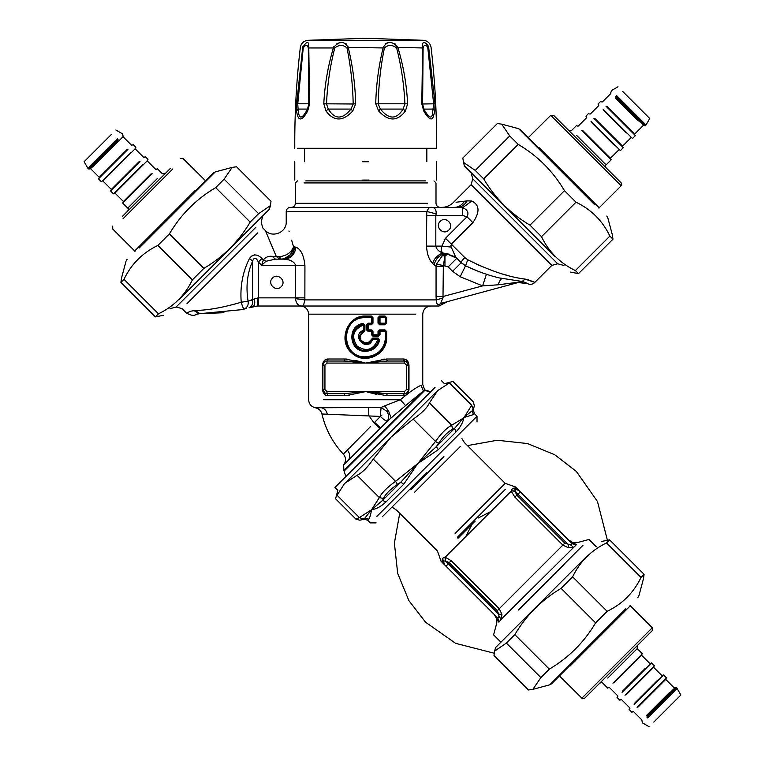 <?xml version="1.0" encoding="UTF-8"?>
<svg xmlns="http://www.w3.org/2000/svg" width="765" height="765" viewBox="0 0 765 765"><rect width="100%" height="100%" fill="white"/><g stroke="black" fill="none" stroke-linecap="round" stroke-linejoin="round"><path stroke-width="1.15" d="M362.648 180.081L368.759 180.081M362.648 161.74L368.759 161.74M434.998 103.801L428.696 47.487L427.903 45.326C423.858 40.87 422.098 41.587 422.624 47.487L421.792 103.801L423.724 110.963C428.582 119.177 431.804 121.052 433.373 116.586L434.826 110.963L434.998 103.801L422.596 103.992L423.887 109.079C428.496 117.255 431.307 119.12 432.34 114.674L433.65 103.992L427.712 46.885C425.206 44.657 423.667 45.011 423.102 47.965L423.102 47.927M422.596 46.101L422.586 45.212M426.239 43.509L426.832 44.007M427.415 44.628L427.893 45.326M297.652 148.295L436.614 148.295C436.853 114.578 435.008 80.975 431.087 47.487C430.284 43.299 427.778 40.908 423.571 40.306L365.708 38.25L423.571 40.306M397.857 47.42L423.102 47.965L422.605 103.973L421.792 103.801L422.596 103.992L423.906 109.108L433.296 109.079L434.826 110.963M422.529 80.048L422.596 103.954M428.171 47.965L428.696 47.487C431.871 47.487 431.871 47.487 428.696 47.487M323.796 103.801L353.191 103.992C352.808 84.915 350.743 66.239 346.994 47.965C343.227 44.59 339.153 44.59 334.754 47.965C330.069 66.249 327.315 84.925 326.502 103.992L328.3 109.079C334.831 119.694 342.395 119.694 351.001 109.079L353.191 103.992L355.677 103.801C355.209 84.628 352.722 65.857 348.209 47.487C344.212 40.746 339.325 40.746 333.53 47.487C327.984 65.867 324.733 84.638 323.796 103.801L325.957 110.963C333.961 121.625 342.902 121.625 352.78 110.963L355.677 103.801M405.44 110.963L403.098 109.079L380.406 109.079C389.003 119.694 396.566 119.694 403.098 109.079L404.905 103.992C404.083 84.915 401.329 66.239 396.643 47.965C392.254 44.59 388.171 44.59 384.403 47.965C380.654 66.249 378.589 84.925 378.206 103.992L380.406 109.079L378.627 110.963C388.505 121.625 397.437 121.625 405.44 110.963L407.611 103.801C406.664 84.628 403.423 65.857 397.877 47.487C392.082 40.746 387.186 40.746 383.198 47.487C378.675 65.867 376.189 84.638 375.73 103.801L378.627 110.963M383.246 47.229L383.361 46.732M385.713 43.557L387.645 42.802M387.884 42.744L389.882 42.572M394.692 43.701L395.304 44.064M397.437 46.292L397.657 46.78M333.578 47.277L333.76 46.742M336.925 43.595L339.23 42.821M339.603 42.744L341.706 42.572M345.885 43.681L346.382 44.064M347.903 46.273L348.075 46.828M348.19 47.401L384.403 47.965M308.878 78.47L308.878 80.21M308.811 103.954L308.305 47.965C307.377 44.59 305.684 44.59 303.236 47.965L297.748 103.992L298.101 109.051C298.742 119.694 301.879 119.694 307.511 109.079L308.811 103.992L309.615 103.801L308.783 47.487C308.936 40.746 306.908 40.746 302.701 47.487L302.969 46.455M396.643 47.965L397.877 47.487M346.994 47.965L348.209 47.487M334.754 47.965L308.305 47.965M307.214 109.596L307.683 110.963L309.615 103.801L296.409 103.801L296.571 110.963C298.015 121.625 301.716 121.625 307.683 110.963M303.236 47.965L302.701 47.487L296.323 106.756M352.78 110.963L351.001 109.079L328.3 109.079L325.957 110.963M407.611 103.801L375.73 103.801M423.982 109.079L423.724 110.963M307.511 109.079L298.111 109.079L296.571 110.963M451.025 246.426L451.34 244.15L472.866 222.634L467.004 216.772C469.069 212.842 467.625 209.801 462.691 207.659L471.795 201.013C479.703 204.924 480.057 212.135 472.866 222.634C480.047 212.144 479.693 204.934 471.795 201.013L467.109 200.879L456.055 202.256M464.804 257.585C462.242 260.234 461.056 261.926 461.238 262.663L455.72 257.155L451.216 247.105L441.95 246.101L445.498 238.278L464.804 257.585L467.788 259.794C489.772 270.724 508.907 277.15 525.163 279.082C537.097 283.27 537.948 283.442 527.716 279.617M506.707 275.209L502.5 274.023M480.382 265.933L476.461 264.145M452.593 271.307L460.167 276.729L482.61 285.89L498.12 284.8L520.257 281.96L441.338 303.275C440.449 303.715 441.003 301.955 442.983 298.015L436.251 299.899L436.06 296.428L443.27 296.428L442.983 298.015L443.346 265.541L448.185 266.899L452.593 271.307L461.238 262.663L465.56 265.761L467.75 259.784M363.824 331.867C358.336 336.543 358.948 340.234 365.651 342.95L368.854 342.06L372.765 338.053L378.111 338.053L379.736 340.004C377.757 347.09 373.062 350.858 365.651 351.307C349.089 352.149 346.545 325.727 362.954 323.461L364.934 325.058L364.934 330.327L363.824 331.867L363.346 325.058C353.153 329.524 351.049 336.495 357.026 345.962C366.406 352.177 373.32 350.083 377.776 339.689L372.574 339.689C367.334 353.038 350.169 335.615 363.346 330.327L364.13 330.327L363.585 331.092C357.398 336.437 358.077 340.664 365.632 343.762C368.654 343.657 370.738 342.213 371.905 339.421L372.574 339.689L372.67 338.876L371.905 339.421L369.485 342.586L365.804 343.762M363.289 324.236L364.121 325.058L363.346 325.058L363.155 324.255L361.539 324.685L356.911 327.382L353.535 332.144M352.608 335.682L352.981 340.731M354.664 344.48L359.722 349.031M362.725 350.141L367.43 350.38M379.736 340.004L377.776 339.689L377.948 338.876L372.67 338.876L377.948 338.876L378.742 339.851C376.906 346.526 372.545 350.074 365.66 350.485C350.265 351.288 347.903 326.397 363.146 324.255L364.121 325.058L363.585 331.092C357.389 336.437 358.077 340.655 365.632 343.762L365.651 342.95M427.396 182.931L304.001 182.931L427.396 182.931M425.608 180.894L305.79 180.894L425.608 180.894M378.111 338.053L378.742 339.851L377.776 342.806L374.926 346.803L365.66 350.485L365.651 351.307M372.765 338.053L371.905 339.421L371.207 339.144M440.191 221.401C445.526 215.596 454.639 224.709 448.835 230.045C443.499 235.859 434.377 226.736 440.191 221.401C434.377 226.736 443.499 235.859 448.835 230.045C454.639 224.709 445.526 215.596 440.191 221.401M362.954 323.461L363.155 324.255M476.681 270.724L465.56 265.761C478.001 271.766 490.241 276.041 502.27 278.594L499.813 278.039M525.163 279.082L522.132 281.453L523.595 281.874C528.692 284.102 528.711 284.102 523.623 281.893L524.188 282.122M526.808 283.26L525.651 282.706M499.344 277.925L522.132 281.453L520.257 281.96M460.167 276.729L465.56 265.761L478.173 271.307M462.07 207.602L290.308 207.382L430.399 207.382C434.482 206.999 436.404 209.17 436.165 213.904L435.821 215.539L436.165 213.904L426.774 211.465L426.468 246.101C427.013 253.999 429.06 259.765 432.608 263.409L434.09 264.872C435.859 258.427 439.789 254.621 445.871 253.473L456.829 258.254L448.185 266.899M450.91 245.278L450.929 245.852M449.724 254.257L447.716 253.913L444.953 256.218L442.495 255.52L447.716 253.913M467.109 200.879C464.604 205.077 461.343 207.248 457.317 207.382M443.27 296.428L482.61 285.89L486.425 274.272M444.953 265.541L444.953 256.218L443.346 265.541L436.423 264.126L442.495 255.52M441.338 303.275L438.699 304.719C437.331 305.015 436.509 303.409 436.251 299.899L304.862 299.899L295.5 298.675C296.093 303.982 298.733 306.43 303.389 306.019L439.062 306.019L303.389 306.019L304.862 299.899L304.929 265.264L261.649 265.264L265.981 261.267L275.419 259.144L272.12 256.332L279.225 256.677C286.349 255.959 291.13 252.699 293.578 246.923L291.628 240.114M304.929 265.264C303.753 255.089 300.76 249.065 295.959 247.2L294.506 246.923C293.856 254.343 290.212 258.427 283.557 259.144L275.419 259.144L279.818 259.144L276.308 256.552L265.665 231.269L272.646 247.697M343.342 454.114C332.641 442.639 325.507 429.27 321.95 413.999L380.368 416.428L381.066 407.477L386.899 411.331C389.079 414.993 389.194 418.254 387.253 421.104L387.253 421.104C385.751 420.989 383.456 419.43 380.368 416.428L374.668 422.357L380.568 427.998L343.648 464.938C346.268 461.257 346.172 457.642 343.342 454.114L347.32 450.097C350.188 453.607 350.504 457.011 348.276 460.31M381.037 427.53L387.807 420.76L405.593 405.641L400.344 399.751C410.117 391.613 417.021 386.822 421.046 385.369C423.322 384.298 423.322 384.298 421.046 385.369L423.37 390.963L343.887 470.446L423.37 390.963L424.785 390.456L430.676 392.053L424.785 390.456L344.336 470.905L424.785 390.456M368.233 323.184L368.166 324.809L367.382 324.809L368.204 323.997L371.465 323.997L372.278 323.184L371.465 323.997L368.204 323.997L367.382 324.809L367.382 329.906L368.166 329.906L368.166 324.809L371.379 324.809L372.985 323.184L372.985 317.676L371.379 316.05L365.756 316.05C346.908 315.027 337.442 341.955 352.196 353.363C364.714 365.307 387.616 354.568 386.65 337.241L386.65 331.541L385.044 329.906L379.622 329.906L378.015 331.541L378.015 334.802L372.985 334.802L372.985 331.541L371.379 329.906L368.166 329.906L368.204 330.719L371.465 330.719L368.204 330.719L367.382 329.906L368.233 331.541L371.541 331.541L371.541 334.802L373.196 336.428L378.359 336.428L380.014 334.802L380.014 331.541L385.589 331.541L385.589 337.241C384.384 349.213 377.738 355.735 365.651 356.806C340.215 357.963 340.215 316.519 365.651 317.676L371.541 317.676L371.541 323.184L368.233 323.184L366.578 324.809L366.578 329.906L368.233 331.541M373.091 335.615L372.278 334.802L372.278 331.541L371.465 330.719L372.278 331.541L372.278 334.802L372.985 334.802L373.091 335.615L378.187 335.615L373.091 335.615L372.278 334.802L373.196 336.428M380.014 334.802L378.187 335.615L379 334.802L378.015 334.802L378.359 336.428M498.12 284.8C499.631 280.592 501.018 278.527 502.27 278.594C501.018 278.527 499.631 280.592 498.12 284.8M519.158 282.094L517.867 282.285M519.932 282.218L523.595 281.874L519.932 282.218M518.527 282.591L527.458 283.614C530.221 284.838 532.622 284.484 534.659 282.553L551.833 265.378L471.144 184.69L453.215 202.61C450.002 205.728 446.158 207.325 441.692 207.382M284.408 258.666L290.279 254.735L293.014 249.753L293.578 246.923C292.402 254.19 288.29 258.264 281.262 259.144L279.225 256.677M431.67 207.468L430.399 207.382C429.567 207.143 428.352 208.501 426.774 211.465L286.225 211.465L426.774 211.465M446.55 253.636L455.72 257.155M443.27 266.297L436.06 266.297L436.423 264.126M432.608 263.409C434.348 258.245 437.781 254.783 442.906 253.024C441.013 251.283 440.697 248.979 441.95 246.101L435.821 246.101C436.442 249.266 438.804 251.57 442.906 253.024L445.871 253.473M265.981 261.267L263.342 259.909C265.675 257.097 268.601 255.902 272.12 256.332M261.649 265.264L263.342 259.909L261.898 258.465L258.379 261.993L261.649 265.264M272.531 278.058C277.867 272.244 286.99 281.367 281.176 286.703C275.84 292.507 266.717 283.394 272.531 278.058C266.717 283.394 275.84 292.507 281.176 286.703C286.99 281.367 277.867 272.244 272.531 278.058M255.95 227.215L176.141 307.023L182.041 308.611L186.45 313.019L190.858 311.173L195.199 310.466C207.851 310.294 223.189 307.549 241.224 302.232L248.061 301.152C245.766 286.406 247.277 273.048 252.613 261.085C254.095 257.04 256.017 257.336 258.379 261.993L258.379 297.862L254.372 299M249.486 258.455L252.613 261.085L252.613 299.957L248.061 301.152C248.702 304.68 247.43 307.32 244.255 309.07L241.702 309.672L244.255 309.07C243.442 308.85 242.429 306.574 241.224 302.232C239.952 286.454 242.706 271.862 249.486 258.455C253.043 253.817 257.183 253.817 261.898 258.465M195.199 310.466L199.866 313.66C194.664 314.683 194.463 314.683 199.254 313.66L197.695 313.87M196.806 314.138L195.955 314.501C194.109 316.05 190.944 315.562 186.459 313.019M261.104 257.719L258.694 255.931M254.592 254.793L251.236 256.285M262.816 215.807L261.152 222.013L262.739 227.913L265.359 230.533L266.507 233.22M275.314 259.144L279.818 259.144M374.668 422.357L377.537 419.383M326.98 363.079L326.98 361.032L328.319 358.995L326.98 361.032L344.135 361.032L365.699 363.079L326.98 363.079L324.943 365.115L322.906 365.115C323.432 362.333 324.79 360.975 326.98 361.032C324.523 361.3 323.165 362.658 322.906 365.115L322.906 389.567C323.165 392.024 324.523 393.382 326.98 393.64L344.135 393.64L344.881 395.677L328.319 395.677L326.904 393.64M406.091 361.396L408.491 365.115C408.233 362.658 406.875 361.3 404.417 361.032L387.272 361.032L386.526 358.995L403.088 358.995C406.253 358.909 408.223 360.946 408.988 365.115L408.988 389.567C408.223 393.736 406.253 395.773 403.088 395.677L404.417 393.64C406.875 393.382 408.233 392.024 408.491 389.567L408.491 365.115L408.988 365.115M370.49 426.631L347.32 450.097M321.95 413.999C321.013 410.614 318.823 408.539 315.4 407.783L381.066 407.477L384.527 405.89L388.371 410.489L386.899 411.331M388.371 410.489L391.145 417.881M385.321 323.997L379.813 323.997L379 323.184L380.014 323.184L380.014 317.676L385.589 317.676L385.589 323.184L380.014 323.184L379.813 323.997L385.321 323.997L386.134 323.184L385.321 323.997L386.134 323.184L386.134 317.676L385.321 316.863L386.134 317.676L385.321 316.863L379.822 316.863L385.321 316.863L385.044 316.05L379.622 316.05L380.014 317.676L379 317.676L379.813 316.863L379 317.676L379 323.184L379 317.676L378.015 317.676L378.015 323.184L379.813 323.997L379.622 324.809L385.044 324.809L385.321 323.997M378.015 331.541L379 331.541L379 334.802L379 331.541L380.014 331.541L379.813 330.719L385.321 330.719L386.134 331.541L385.321 330.719L379.822 330.719L379 331.541L379.622 329.906M365.651 356.806L365.641 357.618L372.163 356.586L378.818 352.885L382.07 349.462L384.575 345.082L386.134 337.241C384.891 349.71 378.063 356.5 365.641 357.618C339.517 358.833 339.517 315.658 365.641 316.863L371.465 316.863L372.278 317.676L371.541 317.676L371.465 316.863L365.756 316.863L365.756 317.676M371.379 324.809L371.541 323.184L372.278 323.184L372.278 317.676L371.465 316.863L372.278 317.666L372.278 323.184L372.985 323.184M440.621 303.418L441.204 303.313M304.929 297.862L295.586 297.862L295.5 298.675L295.586 265.264C294.209 261.869 290.757 259.861 285.23 259.239L283.557 259.144M295.481 264.556L295.577 265.12M288.941 230.963L289.18 231.757M303.389 306.019L257.499 306.019L257.939 297.862L257.499 306.019L252.727 306.727C254.64 305.79 255.185 303.198 254.363 298.933L248.061 301.152M254.649 300.588L254.735 301.506M254.755 302.424L254.697 303.284M254.573 304.088L254.382 304.805M254.123 305.417L253.808 305.933M257.499 306.019L249.046 307.807C251.79 306.727 252.986 304.116 252.613 299.957L254.602 298.79M246.646 308.458L244.37 309.041M223.925 312.722L199.866 313.66L241.702 309.672M252.727 306.727L249.706 307.616M348.926 448.481L351.039 446.349M368.692 407.63L368.816 415.519L374.047 422.988L379.813 428.754L380.568 427.998M370.241 348.811L372.211 348.811M377.929 393.086L365.699 391.603L404.417 391.603L406.454 389.567L408.491 389.567C407.965 392.34 406.607 393.698 404.417 393.64L387.272 393.64L365.699 391.603L344.135 393.64M325.316 393.286L322.419 389.567L322.419 365.115C323.184 360.946 325.144 358.909 328.319 358.995L344.881 358.995L365.699 363.079L387.272 361.032M406.454 389.567L406.454 365.115L404.417 363.079L404.417 361.032L403.088 358.995L404.503 361.042M384.527 405.89L400.344 399.751L323.605 399.751C304.068 399.751 304.068 399.751 323.605 399.751L400.344 399.751M405.593 405.641L423.37 390.963M385.044 329.906L386.134 331.541L386.134 337.241L385.589 337.241M438.699 304.719C445.23 303.772 445.23 303.772 438.699 304.719M387.272 393.64L386.526 395.677L365.68 391.603M344.891 361.042L347.444 361.128M348.83 361.204L352.426 361.491M353.478 361.596L365.699 363.079L373.645 362.065M379.01 361.491L380.128 361.386M382.691 361.195L384.202 361.109M386.507 393.631L383.867 393.545M382.567 393.478L378.971 393.191M386.497 405.154L384.709 405.813M353 338.006L352.072 337.661M324.943 365.115L324.943 389.567L326.98 391.603L365.699 391.603L345.952 395.658M326.98 391.603L326.98 393.64L328.319 395.677L327.822 395.658M344.135 361.032L344.881 358.995L346.784 359.062M404.417 363.079L365.699 363.079L386.526 358.995M404.417 391.603L404.417 393.64L403.088 395.677L384.623 395.61M385.044 324.809L386.65 323.184L386.134 323.184L386.134 317.676L386.65 317.676L385.044 316.05M371.379 329.906L371.541 331.541L372.985 331.541M371.379 316.05L371.465 316.863M349.758 395.295L347.1 395.591M324.972 360.076L328.319 358.995M354.855 360.315L364.809 362.83M381.649 359.378L384.307 359.091M376.6 394.377L366.999 391.957M611.264 172.976L553.659 115.372L550.733 115.372L621.151 185.79C621.916 185.618 621.916 184.642 621.151 182.854L611.264 172.976M622.672 91.408C616.619 85.364 616.619 85.364 622.672 91.408L649.753 118.499L646.004 124.991L616.571 95.568C610.001 88.989 610.001 88.989 616.571 95.568M581.802 130.337C575.232 123.758 575.232 123.758 581.802 130.337L611.235 159.761L606.11 164.886L576.686 135.462C570.107 128.883 570.107 128.883 576.686 135.462M615.624 97.547C609.332 91.255 609.332 91.255 615.624 97.547L643.805 125.728L645.268 125.728L615.844 96.294C609.265 89.725 609.265 89.725 615.844 96.294M605.957 106.182C599.387 99.603 599.387 99.603 605.957 106.182L635.39 135.606L632.464 138.532L603.03 109.108C596.461 102.529 596.461 102.529 603.03 109.108M593.879 118.259C587.31 111.68 587.31 111.68 593.879 118.259L623.312 147.683L620.386 150.609L590.953 121.186C584.384 114.607 584.384 114.607 590.953 121.186M642.39 640.544L652.277 630.656L652.277 627.73L581.859 698.149C582.031 698.914 583.006 698.914 584.785 698.149L642.39 640.544M647.697 717.952C641.127 724.522 641.127 724.522 647.697 717.952L677.13 688.519L680.879 695.022L653.798 722.103C647.745 728.156 647.745 728.156 653.798 722.103M607.802 678.058C601.233 684.637 601.233 684.637 607.802 678.058L637.235 648.624L642.361 653.75L612.928 683.183C606.358 689.753 606.358 689.753 612.928 683.183M646.97 717.216C640.391 723.795 640.391 723.795 646.97 717.216L676.394 687.792L674.931 687.792L646.75 715.973C640.458 722.265 640.458 722.265 646.75 715.973M634.156 704.412C627.577 710.981 627.577 710.981 634.156 704.412L663.59 674.979L666.516 677.905L637.082 707.338C630.513 713.908 630.513 713.908 637.082 707.338M622.079 692.335C615.5 698.904 615.5 698.904 622.079 692.335L651.512 662.901L654.438 665.827L625.005 695.261C618.436 701.83 618.436 701.83 625.005 695.261M170.327 168.482C183.198 155.611 183.198 155.611 170.327 168.482L122.61 216.199C109.739 229.07 109.739 229.07 122.61 216.199L170.327 168.482M117.303 138.79C123.873 132.221 123.873 132.221 117.303 138.79L87.87 168.224L84.121 161.721L111.202 134.64C117.255 128.587 117.255 128.587 111.202 134.64M157.198 178.685C163.767 172.115 163.767 172.115 157.198 178.685L127.765 208.118L122.639 202.993L152.072 173.559C158.642 166.99 158.642 166.99 152.072 173.559M118.03 139.526C124.609 132.947 124.609 132.947 118.03 139.526L88.606 168.95L90.069 168.95L118.25 140.779C124.542 134.477 124.542 134.477 118.25 140.779M130.844 152.331C137.423 145.761 137.423 145.761 130.844 152.331L101.41 181.764L98.484 178.838L127.918 149.405C134.487 142.835 134.487 142.835 127.918 149.405M142.921 164.418C149.5 157.839 149.5 157.839 142.921 164.418L113.488 193.841L110.562 190.915L139.995 161.482C146.564 154.912 146.564 154.912 139.995 161.482M625.885 608.682C642.896 591.67 642.896 591.67 625.885 608.682L549.748 684.818L551.603 683.747L625.244 610.116C641.701 593.659 641.701 593.659 625.244 610.116M601.692 541.429L609.609 539.851L606.521 542.94C591.259 550.265 579.966 561.558 572.641 576.82L561.108 588.361C541.706 599.817 526.282 615.242 514.826 634.634L506.382 643.078L494.601 651.12L493.98 655.481L528.472 689.973L532.842 689.351L540.874 677.58L549.318 669.126C568.72 657.671 584.144 642.246 595.6 622.853L607.133 611.312C622.394 603.996 633.688 592.703 641.013 577.441L644.101 574.343L643.48 578.713L638.947 595.619L637.876 597.475M494.601 651.12L495.557 647.563L586.153 556.968C606.396 536.724 606.396 536.724 586.153 556.968M641.013 577.441L606.521 542.94M609.609 539.851L644.101 574.343M572.641 576.82L607.133 611.312M595.6 622.853L561.108 588.361M514.826 634.634L549.318 669.126M540.874 677.58L506.382 643.078M139.115 248.061C122.104 265.072 122.104 265.072 139.115 248.061L215.252 171.924L213.397 172.995L139.756 246.636C123.299 263.084 123.299 263.084 139.756 246.636M163.308 315.314L155.391 316.892L158.479 313.803C173.741 306.478 185.034 295.185 192.359 279.923L203.892 268.381C223.294 256.925 238.718 241.501 250.174 222.108L258.618 213.665L270.399 205.622L271.02 201.262L236.528 166.77L232.158 167.392L224.126 179.173L215.682 187.616C196.28 199.072 180.856 214.496 169.4 233.889L157.867 245.431C142.606 252.746 131.312 264.04 123.987 279.311L120.899 282.4L121.52 278.03L126.053 261.123L127.124 259.268M270.399 205.622L269.443 209.18L178.847 299.775C158.604 320.019 158.604 320.019 178.847 299.775M155.391 316.892L120.899 282.4M123.987 279.311L158.479 313.803M224.126 179.173L258.618 213.665M250.174 222.108L215.682 187.616M169.4 233.889L203.892 268.381M192.359 279.923L157.867 245.431M594.118 203.404C610.575 219.861 610.575 219.861 594.118 203.404L520.477 129.763L518.622 128.692L594.759 204.829C611.77 221.84 611.77 221.84 594.759 204.829M606.75 216.036L607.821 217.891L612.354 234.807L612.975 239.168L609.887 236.079C602.562 220.817 591.278 209.524 576.007 202.199L564.474 190.667C553.019 171.264 537.594 155.84 518.192 144.384L509.748 135.941L501.716 124.16L497.346 123.538L462.854 158.03L463.485 162.4L475.256 170.432L483.7 178.876C495.156 198.278 510.58 213.703 529.982 225.159L541.515 236.691C548.84 251.953 560.133 263.246 575.395 270.571L578.483 273.66L570.575 272.091M555.027 256.543C575.27 276.787 575.27 276.787 555.027 256.543L464.432 165.948L463.485 162.4M475.256 170.432L509.748 135.941M518.192 144.384L483.7 178.876M529.982 225.159L564.474 190.667M576.007 202.199L541.515 236.691M612.975 239.168L578.483 273.66M575.395 270.571L609.887 236.079M410.767 489.791L443.92 456.638M500.932 642.189L493.597 634.864L496.523 623.944C497.393 620.195 496.514 616.915 493.884 614.104L498.885 622.174L501.276 619.191L501.936 614.324L499.249 608.739L451.178 560.669L444.972 557.083L442.572 558.345L442.17 560.181L443.394 562.198M511.211 490.843L515.027 491.235L516.767 495.079L564.838 543.15L570.594 544.881L572.277 543.791L518.928 490.442L514.31 488.041L512.473 488.443L511.211 490.843L515.046 490.929L515.361 489.313L518.928 490.442L516.997 489.361M516.576 489.284L514.31 488.041C515.782 486.569 515.782 486.569 514.31 488.041L516.853 489.332M512.473 488.443L515.361 489.313L515.027 491.235M442.572 558.345L444.379 564.589M497.164 617.384L498.608 621.859C495.835 624.632 495.835 624.632 498.608 621.859L497.919 618.149L445.995 566.215L448.376 563.834L445.067 560.917L443.442 561.233L444.082 564.197M444.972 557.083L445.364 560.898L445.268 557.083L511.211 491.14L514.797 497.049L517.962 494.247L515.046 490.939M571.981 543.494L575.988 544.479C578.761 541.706 578.761 541.706 575.988 544.479L568.232 539.755C571.044 542.385 574.324 543.265 578.072 542.395L588.993 539.468L596.317 546.803M514.797 497.049L562.868 545.12L568.452 547.807L573.32 547.157L570.594 544.881M568.452 547.807L568.338 544.613L517.962 494.247L520.343 491.866M442.17 560.181C440.697 561.653 440.697 561.653 442.17 560.181L444.389 564.599M451.178 560.669L449.208 562.638L445.364 560.898M501.936 614.324L498.742 614.209L497.279 610.709L449.208 562.638L448.376 563.834L498.742 614.209L498.952 616.743M576.303 544.756L572.277 543.791L576.303 544.756L501.276 619.191L499.01 616.466L497.919 618.149M571.388 544.699L570.872 544.823M518.431 610.03C485.804 642.657 485.804 642.657 518.431 610.03L564.159 564.302M490.614 511.622L478.192 518.048M472.177 524.063L465.703 536.648M445.995 566.215L444.57 564.799L443.442 561.233M516.595 489.284L515.993 489.256M517.312 489.457L518.919 490.442L515.361 489.313M607.353 540.052L597.475 501.515L576.341 471.422L554.673 454.716L527.496 443.547L497.25 440.257L467.444 445.593M399.722 513.315L394.386 543.121L397.676 573.368L408.845 600.544L425.55 622.213L455.644 643.346L494.18 653.224M359.368 517.551L371.551 509.767L379.335 497.585L357.045 475.295C362.122 472.875 367.525 467.472 373.263 459.067L395.562 481.367L417.728 463.6L435.495 441.434L413.196 419.144C421.601 413.396 427.004 407.994 429.423 402.916L451.713 425.206L464.824 417.241L463.896 417.422L464.479 416.82L472.292 410.69L473.105 408.806L471.68 405.24C473.822 400.736 473.822 400.736 471.68 405.24L449.39 382.949C454.037 380.96 454.037 380.96 449.39 382.949L437.322 390.848L391.145 437.016L344.355 483.805L337.078 495.261C335.08 499.908 335.08 499.908 337.078 495.261L359.349 517.561C354.864 519.693 354.864 519.693 359.368 517.551L362.935 518.976L364.819 518.163L371.551 509.767L382.577 500.406L383.437 498.484L379.335 497.585C381.898 492.66 387.31 487.248 395.562 481.367L397.523 484.388L400.793 482.189L417.728 463.6L436.318 446.674L438.517 443.394L435.495 441.434C441.376 433.181 446.789 427.769 451.713 425.206L452.612 429.308L454.534 428.448L463.896 417.422C463.179 422.175 460.578 426.994 456.083 431.89L438.345 449.629L417.728 463.6L403.757 484.216L386.019 501.955C381.123 506.449 376.303 509.05 371.551 509.767C370.748 514.606 369.801 517.771 368.73 519.244L368.74 519.234C367.41 520.563 367.41 520.563 368.73 519.244L364.819 518.163C363.461 519.521 363.461 519.521 364.819 518.163M435.055 387.348L334.946 487.448L337.834 490.336L335.567 498.77L355.974 519.167L359.904 520.229L363.796 519.186L367.736 520.238L370.394 522.897L376.16 522.897M437.934 390.226L429.423 402.916M413.196 419.144L391.145 437.016L373.263 459.067M357.045 475.295L344.977 483.193M464.824 417.241L473.372 414.601C474.692 413.282 474.692 413.282 473.372 414.601L472.292 410.69C473.65 409.332 473.65 409.332 472.292 410.69M456.083 431.89L454.534 428.448L436.318 446.664L438.345 449.629M403.757 484.216L400.793 482.189L382.577 500.406L386.019 501.955M426.593 472.464L382.337 516.719M432.34 114.674L433.373 116.586M427.712 46.885L427.903 45.326M365.699 38.25L307.836 40.306L421.228 40.306M302.701 47.487C299.536 47.487 299.536 47.487 302.701 47.487M563.939 265.465L557.733 263.801L472.722 178.781L471.144 184.69M297.432 180.894L295.395 182.931L295.395 203.308L427.396 203.308M364.934 330.327L364.121 330.327L364.121 325.058L364.934 325.058M464.508 201.205C461.878 205.202 458.503 207.267 454.391 207.382M445.498 238.278L467.004 216.772L462.691 215.539L462.691 207.659M257.795 232.856L186.985 303.667L257.795 232.856M368.204 330.719L366.578 329.906M372.278 334.802L371.541 334.802M367.382 329.906L367.382 324.809L366.578 324.809M462.691 215.539L435.821 215.539L435.821 246.101L426.468 246.101M193.889 310.571L199.254 313.66M373.492 347.999L374.946 347.999M324.943 389.567L322.906 389.567M406.454 365.115L408.491 365.115M381.85 415.194L380.301 415.194M365.641 357.618C339.507 358.804 339.507 315.677 365.641 316.863L365.651 317.676M295.959 247.2C294.927 254.076 291.35 258.082 285.23 259.239M294.506 246.923L293.578 246.923M436.06 296.428L436.06 266.297L434.09 264.872M426.468 215.539L435.821 215.539M327.277 414.085C326.483 410.662 324.561 408.558 321.53 407.783M386.65 331.541L386.134 331.541L386.134 337.241L386.65 337.241M372.278 317.676L372.985 317.676M295.586 297.862L258.379 297.862L258.379 306.019M328.319 395.677C325.144 395.773 323.184 393.736 322.419 389.567M322.906 365.115L322.419 365.115M408.491 389.567L408.988 389.567M386.65 323.184L386.65 317.676M379.622 316.05L378.015 317.676M378.015 323.184L379.622 324.809M365.756 316.05L365.756 316.863M403.088 358.995L405.832 359.703L407.659 361.243M408.08 361.855L408.577 362.878M404.398 395.524L403.193 395.677M362.285 343.676L362.285 342.768M372.507 349.624L370.461 349.624M315.4 407.783C311.212 406.731 308.955 404.063 308.639 399.751L308.639 314.166L415.778 314.166M598.928 208.214L599.196 207.745L539.086 147.635C525.66 134.21 525.66 134.21 539.086 147.635M615.548 98.197C609.409 92.058 609.409 92.058 615.548 98.197L638.326 120.975C644.465 127.114 644.465 127.114 638.326 120.975L615.548 98.197M643.767 125.69L643.04 125.69L634.625 134.105L607.133 106.612C600.984 100.473 600.984 100.473 607.133 106.612M603.47 110.275C597.331 104.136 597.331 104.136 603.47 110.275L626.248 133.053C632.387 139.192 632.387 139.192 626.248 133.053L603.47 110.275M631.689 137.767L630.962 137.767L622.547 146.182L595.055 118.69C588.907 112.551 588.907 112.551 595.055 118.69M591.393 122.352C585.244 116.213 585.244 116.213 591.393 122.352L614.171 145.13C620.31 151.269 620.31 151.269 614.171 145.13L591.393 122.352M619.612 149.844L618.885 149.844L610.46 158.259L582.978 130.767C576.829 124.628 576.829 124.628 582.978 130.767M570.212 665.875C556.777 679.31 556.777 679.31 570.212 665.875L630.312 605.765L630.044 605.306M646.674 715.313L669.442 692.545C675.591 686.396 675.591 686.396 669.442 692.545L646.674 715.313C640.525 721.462 640.525 721.462 646.674 715.313M638.249 706.898C632.11 713.047 632.11 713.047 638.249 706.898L665.741 679.406L665.741 678.679M634.596 703.236L657.365 680.468C663.513 674.319 663.513 674.319 657.365 680.468L634.596 703.236C628.448 709.385 628.448 709.385 634.596 703.236M626.172 694.821C620.033 700.97 620.033 700.97 626.172 694.821L653.664 667.329L653.664 666.602M622.519 691.158L645.287 668.39C651.436 662.241 651.436 662.241 645.287 668.39L622.519 691.158C616.37 697.307 616.37 697.307 622.519 691.158M614.094 682.743C607.955 688.883 607.955 688.883 614.094 682.743L641.586 655.251L641.586 654.524M194.788 190.868C208.223 177.442 208.223 177.442 194.788 190.868L134.688 250.977L134.956 251.436M172.833 168.912L123.041 218.704C109.605 232.13 109.605 232.13 123.041 218.704L172.833 168.912C186.258 155.477 186.258 155.477 172.833 168.912M90.107 168.912L95.558 164.198L123.041 136.706L123.041 135.979M126.751 149.844C132.89 143.705 132.89 143.705 126.751 149.844L99.259 177.337L99.259 178.063M102.185 180.999L102.912 180.999L135.128 148.783L135.128 148.056M138.828 161.922C144.968 155.783 144.968 155.783 138.828 161.922L111.336 189.414L111.336 190.141M114.262 193.076L114.989 193.076L147.205 160.86L147.205 160.134M150.906 173.999C157.045 167.86 157.045 167.86 150.906 173.999L123.414 201.491L123.414 202.218M414.248 492.593L460.205 446.636L414.248 492.593M461.926 438.632L464.345 442.495L505.206 483.356L455.108 533.454M457.556 537.116L505.225 489.447L457.556 537.116M457.967 538.273L475.18 521.051M564.838 543.15L497.279 610.709M518.412 609.877L582.94 545.349L518.412 609.877M452.612 429.308C448.147 431.403 443.451 436.098 438.517 443.394M397.523 484.388C390.226 489.323 385.531 494.018 383.437 498.484M362.935 518.976C358.919 520.63 358.919 520.63 362.935 518.976M473.105 408.806C474.759 404.79 474.759 404.79 473.105 408.806L473.124 408.759M464.479 416.82L471.68 405.24M441.577 380.817L444.465 383.705L452.899 381.439L473.296 401.845L474.357 405.775L473.315 409.677L474.367 413.607L477.025 416.265L376.925 516.375M294.783 161.74L294.783 180.081M436.614 161.74L436.614 180.081M304.566 161.74L304.566 148.295M426.832 161.74L426.832 148.295M307.836 40.306C303.619 40.908 301.114 43.299 300.32 47.487C296.39 80.975 294.554 114.578 294.783 148.295M307.501 109.108L308.802 103.973L308.878 81.31M471.058 172.574L472.722 178.781M557.733 263.801L551.833 265.378M367.554 350.37L363.308 350.255M440.085 207.382C437.618 207.133 436.26 205.775 436.002 203.308L436.002 182.931L433.965 180.894M369.572 343.103L368.759 342.29M461.238 262.663L462.567 263.858M169.935 308.687L176.141 307.023M295.395 203.308C295.147 205.775 293.789 207.133 291.322 207.382M343.648 464.938L343.887 470.446L345.923 476.805M371.465 330.719L372.278 331.522M371.465 323.997L372.278 323.193M290.308 207.382C287.841 207.64 286.483 208.998 286.225 211.465L286.225 221.888C286.789 232.359 272.359 238.336 265.359 230.533M249.046 307.807L250.863 307.281M430.915 306.019C425.971 306.507 423.246 309.223 422.758 314.166L422.758 384.566L424.709 389.854L430.944 391.785M368.204 323.997L367.391 324.79M439.062 306.019L447.515 301.62M308.639 314.166C308.152 309.223 305.436 306.507 300.492 306.019M550.733 115.372L528.309 137.595M599.196 207.745L621.151 185.79M606.11 164.886C605.345 165.058 605.345 166.034 606.11 167.812M576.753 125.288L571.637 130.413L568.701 130.413M618.024 86.761L611.522 90.519L610.795 92.708M646.004 124.991L645.268 125.728M601.682 101.898L602.409 101.898L610.833 93.483L610.833 92.747M634.625 134.105L634.625 134.841M589.605 113.975L590.331 113.975L598.756 105.56L598.756 104.824M622.547 146.182L622.547 146.918M577.527 126.053L578.254 126.053L586.678 117.638L586.678 116.902M610.46 158.259L610.46 158.996M600.908 101.133L597.981 104.059M588.83 113.21L585.904 116.137M581.859 698.149L559.435 675.916M630.312 605.765L652.277 627.73M607.879 688.232L602.753 683.107C602.591 682.342 601.606 682.342 599.827 683.107M637.235 648.624L637.235 645.698M649.15 726.75L642.648 723.002L641.921 720.802M677.13 688.519L676.394 687.792M665.741 679.406L674.166 687.831L674.893 687.831M632.808 711.613L633.535 711.613L641.959 720.037L641.959 720.764M653.664 667.329L662.088 675.753L662.815 675.753M620.731 699.535L621.457 699.535L629.872 707.96L629.872 708.686M641.586 655.251L650.011 663.666L650.738 663.666M608.653 687.458L609.38 687.458L617.795 695.882L617.795 696.609M632.033 712.387L629.107 709.461M619.956 700.31L617.03 697.384M180.215 158.594L183.141 158.594L205.565 180.827M134.688 250.977L112.723 229.012L112.723 226.086M127.765 208.118C128.53 208.29 128.53 209.266 127.765 211.044M157.121 168.51L162.247 173.636L165.173 173.636M115.85 129.993L122.352 133.741L123.079 135.941M87.87 168.224L88.606 168.95M123.041 136.706L131.465 145.13L132.192 145.13M90.834 168.912L99.259 177.337M135.128 148.783L143.543 157.208L144.269 157.208M102.912 180.999L111.336 189.414M147.205 160.86L155.62 169.285L156.347 169.285M114.989 193.076L123.414 201.491M132.967 144.356L135.893 147.282M145.044 156.433L147.97 159.369M549.748 684.818L532.842 689.351M215.252 171.924L232.158 167.392M518.622 128.692L501.716 124.16M392.015 507.042L396.624 510.217L437.484 551.077L441.061 561.29L444.57 564.799L443.595 563.212M518.928 490.442L515.419 486.932L505.206 483.356M444.57 564.79L443.566 563.145M477.025 416.265L477.025 422.031"/></g></svg>
